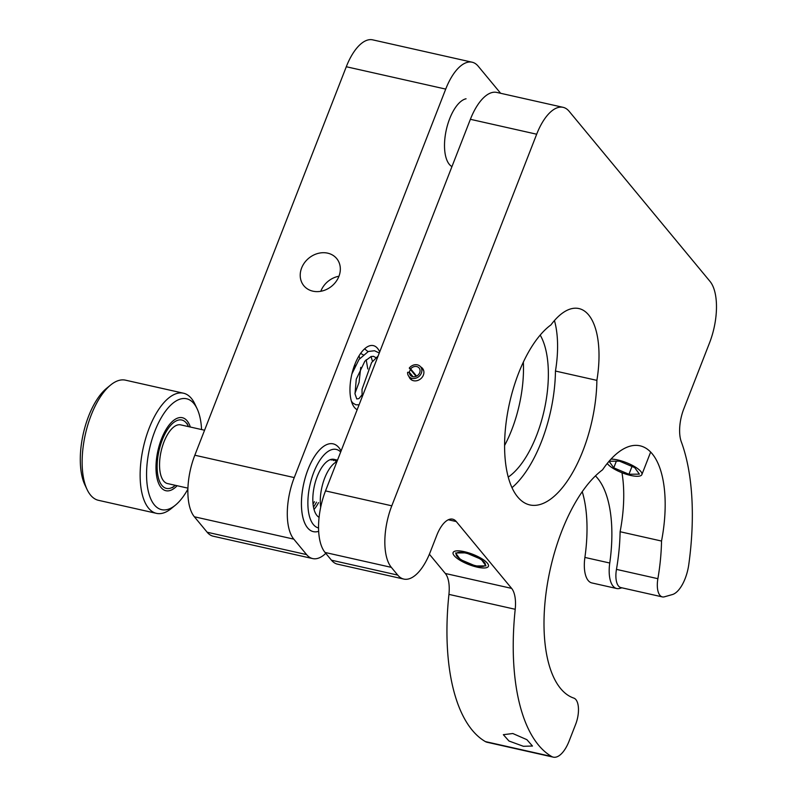 <?xml version="1.0" encoding="UTF-8"?>
<svg xmlns="http://www.w3.org/2000/svg" width="797" height="797" viewBox="0 0 797 797"><rect width="100%" height="100%" fill="white"/><g stroke="black" fill="none" stroke-linecap="round" stroke-linejoin="round"><path stroke-width="1.2" d="M476.048 565.79A15.631 4.543 -158.7 0 0 485.333 565.093A15.631 4.543 -158.7 0 0 465.488 553.038A15.631 4.543 -158.7 0 0 456.203 553.736A15.631 4.543 -158.7 0 0 476.048 565.79M523.37 746.281L532.476 746.042L526.887 739.666L512.81 733.519L503.345 734.685L508.964 741.011L523.37 746.281M662.337 596.903L620.913 587.588A18.949 8.398 -77.3 0 1 618.482 585.994A18.949 8.398 -77.3 0 1 616.46 569.377A121.254 53.728 102.7 0 0 620.106 531.729L661.53 541.043A121.254 53.728 -77.3 0 1 657.884 578.692A18.949 8.398 102.7 0 0 659.916 595.309A18.949 8.398 102.7 0 0 662.337 596.903A18.949 8.398 102.7 0 0 664.369 596.823L672.369 594.562A28.423 12.593 -77.3 0 0 688.787 564.495A184.725 81.842 -77.3 0 0 681.315 441.837A28.423 12.593 102.7 0 1 683.786 408.911L709.519 342.919A47.362 20.981 -77.3 0 0 709.978 281.361L569.148 111.311A47.362 20.981 -77.3 0 0 563.071 107.326L496.79 92.422A47.362 20.981 -77.3 0 0 470.389 119.301L325.515 490.902A47.362 20.981 -77.3 0 0 325.056 552.46L331.452 560.191A47.362 20.981 -77.3 0 0 337.529 564.166L403.81 579.08A47.362 20.981 -77.3 0 1 397.733 575.095L391.337 567.364A47.362 20.981 -77.3 0 1 391.795 505.816L536.68 134.215A47.362 20.981 -77.3 0 1 563.071 107.326M409.02 376.592A8.05 6.824 -39.6 0 0 410.126 378.675A8.05 6.824 -39.6 0 0 413.533 380.717A8.05 6.824 -39.6 0 0 422.28 377.111A8.05 6.824 -39.6 0 0 422.53 368.403A8.05 6.824 -39.6 0 0 420.696 366.929M661.53 541.043A94.733 41.972 102.7 0 0 640.031 445.812A94.733 41.972 102.7 0 0 602.542 469.822A121.254 53.728 102.7 0 0 548.595 577.207A121.254 53.728 102.7 0 0 560.64 688.568A121.254 53.728 102.7 0 0 573.82 698.102A18.949 8.398 102.7 0 1 575.693 724.214L569.138 741.021A28.423 12.593 -77.3 0 1 553.297 757.15A28.423 12.593 -77.3 0 1 551.673 756.512A184.725 81.842 -77.3 0 1 515.211 609.287A28.423 12.593 102.7 0 0 511.624 588.385L456.273 521.557A28.423 12.593 102.7 0 0 452.626 519.166A28.423 12.593 102.7 0 0 436.786 535.295L430.201 552.191A47.362 20.981 -77.3 0 1 403.81 579.08M511.983 487.654A95.202 42.181 102.7 0 0 555.459 371.053L596.883 380.368A75.785 33.574 102.7 0 0 578.901 308.559A75.785 33.574 102.7 0 0 550.946 324.897A95.202 42.181 102.7 0 0 508.277 409.11A95.202 42.181 102.7 0 0 517.661 496.93A95.202 42.181 102.7 0 0 529.866 504.939A95.202 42.181 102.7 0 0 596.883 380.368M621.889 587.807L619.757 588.405A28.423 12.593 -77.3 0 1 616.719 588.525A28.423 12.593 -77.3 0 1 609.755 563.021A104.198 46.166 102.7 0 0 597.581 478.25A104.198 46.166 102.7 0 0 595.429 475.889M616.719 588.525L591.862 582.936A28.423 12.593 -77.3 0 1 584.898 557.432A104.198 46.166 102.7 0 0 582.238 491.659M523.34 362.107A80.517 35.676 -77.3 0 1 504.601 445.463M540.187 335.089A80.517 35.676 -77.3 0 1 544.132 410.565A80.517 35.676 -77.3 0 1 508.247 477.084M410.594 369.688A8.05 6.824 -39.6 0 0 409.15 372.338M553.297 757.15L487.017 742.246A28.423 12.593 -77.3 0 1 485.393 741.599A184.725 81.842 -77.3 0 1 448.93 594.383A28.423 12.593 102.7 0 0 445.334 573.481L429.384 554.224M555.459 371.053A75.785 33.574 102.7 0 0 554.443 320.553M620.106 531.729A94.733 41.972 102.7 0 0 621.959 472.731M416.104 376.343L409.26 368.084A7.581 6.426 140.4 0 1 420.567 366.769A7.581 6.426 140.4 0 1 418.833 376.563A7.581 6.426 140.4 0 1 408.891 376.443A7.581 6.426 140.4 0 1 407.606 372.299L409.379 372.338A5.689 4.822 -39.6 0 0 410.355 375.238A5.689 4.822 -39.6 0 0 417.807 375.317A5.689 4.822 -39.6 0 0 419.102 367.985A5.689 4.822 -39.6 0 0 410.654 368.921L409.26 368.084M416.602 376.114L410.654 368.921M413.015 376.722L409.379 372.338M454.2 555.688A18.949 5.499 21.3 0 1 453.114 552.53A18.949 5.499 21.3 0 1 468.497 552.799A18.949 5.499 21.3 0 1 487.336 563.14A18.949 5.499 21.3 0 1 488.422 566.298A18.949 5.499 21.3 0 1 473.029 566.029A18.949 5.499 21.3 0 1 454.2 555.688M485.951 565.86L481.229 559.305L466.036 552.859L455.575 552.969L460.307 559.524L475.5 565.97L485.951 565.86M610.98 459.122A18.949 5.499 21.3 0 1 640.788 471.425A18.949 5.499 21.3 0 1 641.874 474.584A18.949 5.499 21.3 0 1 626.482 474.325A18.949 5.499 21.3 0 1 607.643 463.974A18.949 5.499 21.3 0 1 607.244 463.455M639.403 474.145L634.671 467.59L619.488 461.144L609.067 461.254L613.76 467.819L628.953 474.265L639.403 474.145M631.991 466.454L628.953 474.265M616.35 461.174L613.76 467.819M338.914 276.35A21.31 18.082 -39.6 0 0 336.693 258.567A21.31 18.082 -39.6 0 0 317.933 253.446A21.31 18.082 -39.6 0 0 301.635 267.971A21.31 18.082 -39.6 0 0 303.856 285.754A21.31 18.082 -39.6 0 0 322.616 290.875A21.31 18.082 -39.6 0 0 338.914 276.35M338.964 276.23A21.31 18.082 -39.6 0 0 320.842 291.154A21.31 18.082 -39.6 0 0 320.793 291.284M379.691 351.945A33.155 14.695 102.7 0 0 373.325 345.609A33.155 14.695 102.7 0 0 354.844 364.428A33.155 14.695 102.7 0 0 357.166 409.718M333.126 443.849L333.116 443.849A45.001 19.935 102.7 0 0 308.04 469.393A45.001 19.935 102.7 0 0 313.37 531.649A45.001 19.935 -77.3 0 1 308.11 528.441A45.001 19.935 -77.3 0 1 305.49 476.915A45.001 19.935 -77.3 0 1 333.126 443.849A45.001 19.935 -77.3 0 1 338.396 447.067A45.001 19.935 -77.3 0 1 341.076 450.982M500.626 93.279L478.19 66.191A47.362 20.981 102.7 0 0 472.113 62.206A47.362 20.981 102.7 0 0 445.722 89.095L294.252 477.582A47.362 20.981 102.7 0 0 293.794 539.141L306.596 554.602A47.362 20.981 102.7 0 0 312.673 558.577A47.362 20.981 102.7 0 0 325.794 553.357M472.113 62.206L372.687 39.85A47.362 20.981 102.7 0 0 346.297 66.739L194.827 455.226A47.362 20.981 102.7 0 0 194.368 516.775L207.17 532.237A47.362 20.981 102.7 0 0 213.247 536.222L312.673 558.577M466.056 98.778A35.128 15.561 102.7 0 0 449.667 118.713A35.128 15.561 102.7 0 0 450.953 165.935A37.887 37.887 0 0 0 451.929 166.663M188.5 426.624A35.048 15.532 102.7 0 0 188.291 426.166A35.048 15.532 102.7 0 0 166.603 430.988A35.048 15.532 102.7 0 0 158.065 476.427A35.048 15.532 102.7 0 0 174.922 485.622A35.048 15.532 102.7 0 0 175.3 485.303M320.693 507.241A30.077 13.33 -77.3 0 1 330.097 467.859A30.077 13.33 -77.3 0 1 336.922 461.632M204.57 430.231L180.72 424.871A30.077 13.33 102.7 0 0 169.362 431.715A30.077 13.33 102.7 0 0 159.579 462.977A30.077 13.33 102.7 0 0 167.519 483.56L187.933 488.153M337.131 461.094A30.077 13.33 102.7 0 0 316.728 477.782A30.077 13.33 102.7 0 0 317.276 515.878A30.077 13.33 102.7 0 0 319.089 517.353M314.028 509.432A30.077 13.33 102.7 0 0 318.551 502.628M313.48 507.041A30.077 13.33 102.7 0 0 316.479 502.16M313.052 504.093A30.077 13.33 102.7 0 0 314.407 501.702M340.678 451.999A40.258 17.843 102.7 0 0 313.221 473.767A40.258 17.843 102.7 0 0 313.849 525.084A40.258 17.843 102.7 0 0 318.561 527.963M318.67 531.32A45.001 19.935 -77.3 0 1 313.39 531.649L313.39 531.649M331.313 460.088A30.077 13.33 102.7 0 0 330.705 459.49M333.375 460.556A30.077 13.33 102.7 0 0 331.841 459.251M335.447 461.025A30.077 13.33 102.7 0 0 332.947 459.202M87.082 489.507L84.851 484.785A56.836 25.185 -77.3 0 1 81.792 475.331A56.836 25.185 -77.3 0 1 106.539 388.368L110.574 385.061A61.578 27.277 102.7 0 0 83.765 479.266A61.578 27.277 102.7 0 0 87.082 489.507A61.578 27.277 102.7 0 0 98.469 500.317L156.471 513.358A61.578 27.277 -77.3 0 1 141.766 492.307A61.578 27.277 -77.3 0 1 150.364 425.209A61.578 27.277 -77.3 0 1 183.489 393.21A61.578 27.277 -77.3 0 1 194.876 404.019L197.108 408.741A56.836 25.185 102.7 0 0 161.93 416.552A56.836 25.185 102.7 0 0 148.073 490.235A56.836 25.185 102.7 0 0 175.42 505.149A56.836 25.185 102.7 0 0 187.903 489.109M183.489 393.21L125.488 380.169A61.578 27.277 102.7 0 0 110.574 385.061M201.571 429.563A56.836 25.185 102.7 0 0 200.167 418.196A56.836 25.185 102.7 0 0 197.108 408.741M190.344 427.033A37.419 16.578 102.7 0 0 182.334 417.708A37.419 16.578 102.7 0 0 162.209 437.154A37.419 16.578 102.7 0 0 156.979 477.931A37.419 16.578 102.7 0 0 165.915 490.723A37.419 16.578 102.7 0 0 177.143 485.722M175.42 505.149L171.385 508.466A61.578 27.277 -77.3 0 1 156.471 513.358M616.46 569.377L657.884 578.692M609.755 563.021L584.898 557.432M536.68 134.215L470.389 119.301M391.795 505.816L325.515 490.902M391.337 567.364L325.056 552.46M397.733 575.095L331.452 560.191M456.273 521.557L448.312 519.764M511.624 588.385L445.334 573.481M515.211 609.287L448.93 594.383M551.673 756.512L485.393 741.599M207.17 532.237L306.596 554.602M194.368 516.775L293.794 539.141M194.827 455.226L294.252 477.582M346.297 66.739L445.722 89.095M375.955 357.654L373.484 356.329L371.103 356.518L364.867 361.171L356.269 379.183L355.004 393.838L356.767 398.948L358.939 398.6L361.908 395.003M367.796 368.971L366.182 359.756M363.203 354.785L360.603 353.44M355.034 366.102L354.914 364.269M378.127 355.96L371.591 362.575L362.027 389.325L362.097 397.075M379.272 353.011L374.54 350.75L368.363 351.467L359.029 359.427L351.905 373.913M351.407 401.18L352.852 403.063L355.861 404.796L359.098 404.766M372.508 361.35L371.013 356.538M368.015 351.616L364.588 348.857M354.944 393.389L359.058 382.371L360.752 367.367M359.756 358.481L359.048 355.811M423.635 370.485L420.567 366.769M411.969 380.149L408.891 376.443M650.651 452.068L641.874 474.584M188.291 426.166L186.956 423.337M337.51 460.128L334.003 459.341M174.922 485.622L172.501 487.615"/></g></svg>
